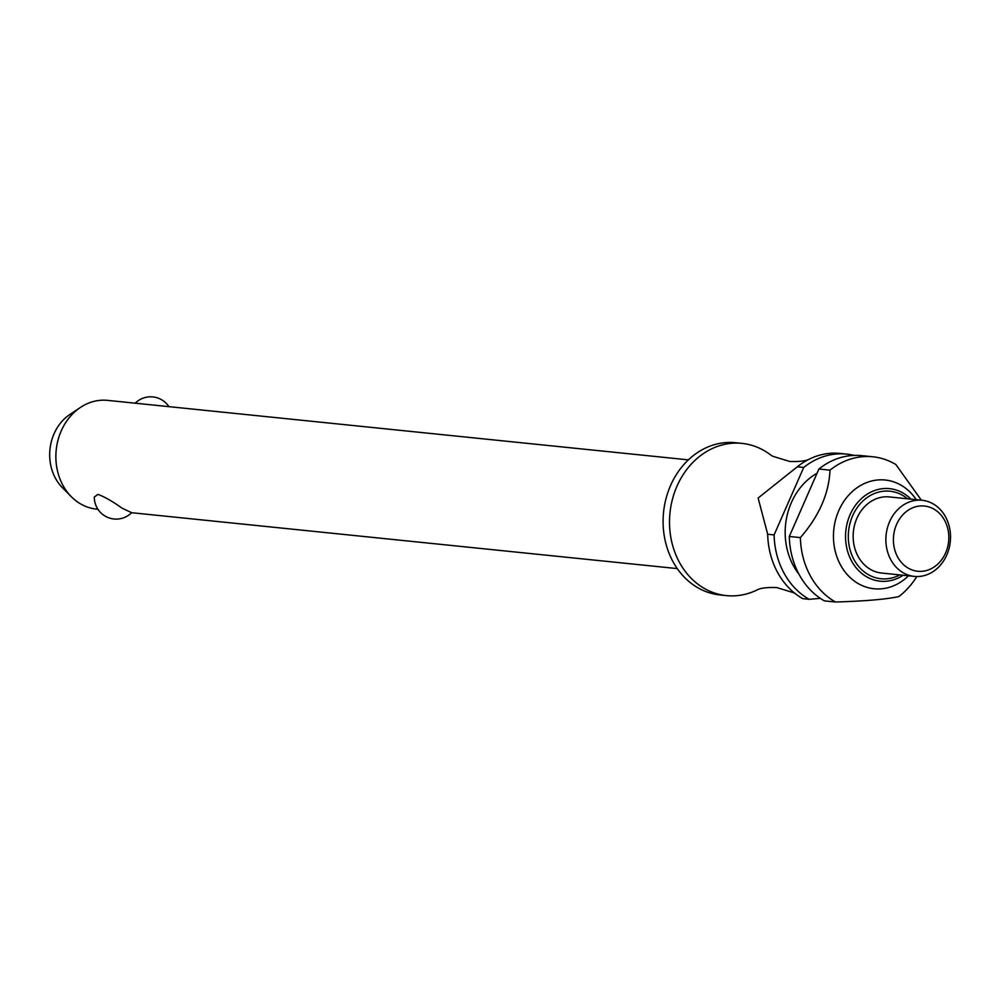 <?xml version="1.0" encoding="UTF-8"?>
<svg xmlns="http://www.w3.org/2000/svg" width="999" height="999" viewBox="0 0 999 999"><rect width="100%" height="100%" fill="white"/><g stroke="black" fill="none" stroke-linecap="round" stroke-linejoin="round"><path stroke-width="1.5" d="M795.991 594.205A76.511 64.523 95.8 0 0 802.135 598.301A76.511 64.523 95.8 0 0 802.759 598.663L809.19 599.313A76.511 64.523 -84.2 0 1 808.566 598.963A76.511 64.523 -84.2 0 1 774.1 534.915L767.682 534.253A76.511 64.523 95.8 0 0 795.991 594.205L793.855 592.794L776.785 587.574C766.807 587.225 760.089 588.086 756.63 590.172A76.511 64.523 -84.2 0 1 726.373 595.604A76.511 64.523 -84.2 0 1 703.983 588.249A76.511 64.523 -84.2 0 1 672.452 499.225A76.511 64.523 -84.2 0 1 741.97 443.381A76.511 64.523 -84.2 0 1 764.347 450.736A76.511 64.523 -84.2 0 1 770.491 454.832L772.627 456.243L789.697 461.451C799.675 461.813 806.393 460.951 809.864 458.866A76.511 64.523 95.8 0 0 797.289 466.808L803.708 467.457A76.511 64.523 -84.2 0 1 846.54 454.095A76.511 64.523 -84.2 0 1 854.083 455.407M688.386 459.865L107.63 400.374A54.645 46.091 95.8 0 0 80.432 407.442A54.645 46.091 95.8 0 0 71.291 496.678A54.645 46.091 95.8 0 0 80.507 503.858A54.645 46.091 95.8 0 0 96.491 509.115L97.902 509.253M94.318 496.99L97.964 494.355C104.845 496.978 112.85 501.56 121.978 508.104L131.643 512.699A21.866 21.866 0 0 1 94.318 496.99M726.373 595.604L719.942 594.942A76.511 64.523 -84.2 0 1 697.564 587.587A76.511 64.523 -84.2 0 1 666.033 498.563A76.511 64.523 -84.2 0 1 735.539 442.719L741.97 443.381M798.95 574.188A63.399 53.459 -84.2 0 1 817.045 473.251M818.905 469.018L830.007 470.154C828.983 493.543 819.118 516.033 800.386 537.612L789.297 536.475L818.905 469.018A76.511 64.523 -84.2 0 1 861.725 455.644L872.826 456.78A76.511 64.523 -84.2 0 1 895.216 464.135A76.511 64.523 -84.2 0 1 895.841 464.51L921.378 500.212M830.007 470.154A76.511 64.523 -84.2 0 1 872.826 456.78M908.478 575.799A54.645 46.091 -84.2 0 1 858.079 583.503A54.645 46.091 -84.2 0 1 838.785 510.614A54.645 46.091 -84.2 0 1 901.198 485.277A54.645 46.091 -84.2 0 1 916.283 499.687M789.297 536.475A76.511 64.523 -84.2 0 0 823.75 600.511A76.511 64.523 -84.2 0 0 824.375 600.874L835.476 602.01A76.511 64.523 -84.2 0 1 834.852 601.648A76.511 64.523 -84.2 0 1 800.386 537.612M903.108 572.714A38.249 32.268 -84.2 0 1 887.337 528.209A38.249 32.268 -84.2 0 1 922.089 500.287A38.249 32.268 -84.2 0 1 933.291 503.958A38.249 32.268 -84.2 0 1 949.05 548.476A38.249 32.268 -84.2 0 1 914.297 576.398A38.249 32.268 -84.2 0 1 903.108 572.714M914.297 576.398L881.58 573.039A38.249 32.268 -84.2 0 1 870.391 569.368A38.249 32.268 -84.2 0 1 854.62 524.85A38.249 32.268 -84.2 0 1 889.372 496.928L922.089 500.287M908.178 568.106A32.792 27.66 -84.2 0 1 896.602 524.375A32.792 27.66 -84.2 0 1 934.053 509.178A32.792 27.66 -84.2 0 1 945.628 552.909A32.792 27.66 -84.2 0 1 908.178 568.106M846.54 454.095L840.109 453.434A76.511 64.523 95.8 0 0 809.864 458.866M767.682 534.253L758.129 498.039L797.289 466.808M916.795 576.535A76.511 64.523 -84.2 0 1 898.863 596.565C886.588 599.288 865.459 601.098 835.476 602.01M809.19 599.313L820.329 598.364M803.708 467.457L774.1 534.915M71.291 496.678L62.288 487.549A44.705 37.7 -84.2 0 1 69.768 414.56L80.432 407.442M903.133 575.249A46.503 39.223 -84.2 0 1 866.508 576.723A46.503 39.223 -84.2 0 1 850.087 514.685A46.503 39.223 -84.2 0 1 903.196 493.131A46.503 39.223 -84.2 0 1 910.938 499.138M907.591 498.801A43.993 37.1 95.8 0 0 852.597 515.846A43.993 37.1 95.8 0 0 868.131 574.525A43.993 37.1 95.8 0 0 899.799 574.912M168.931 406.655A21.866 21.866 0 0 0 135.215 403.209M677.247 568.593L131.631 512.712"/></g></svg>
